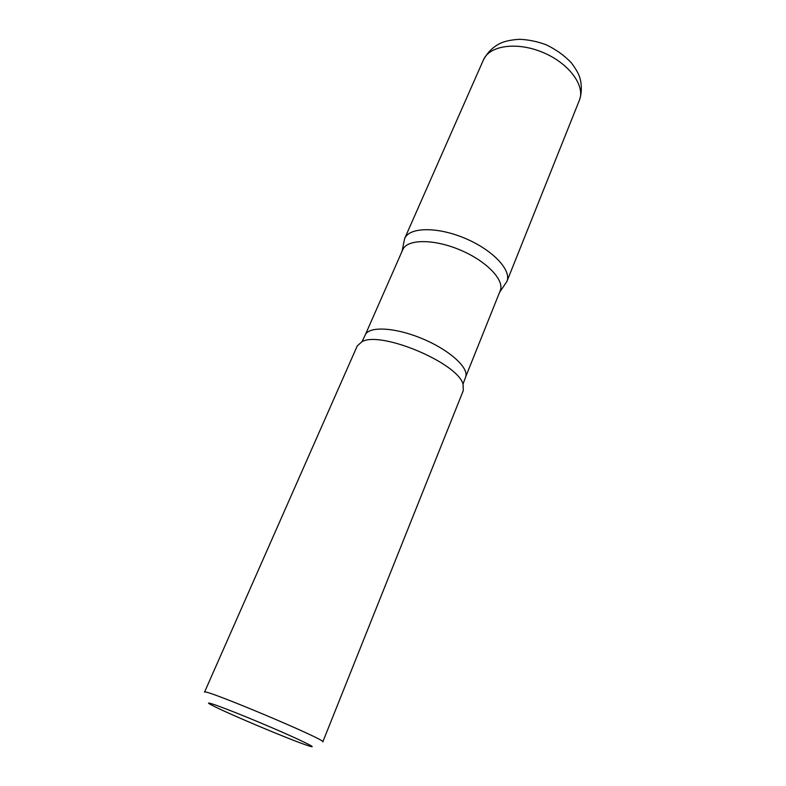 <?xml version="1.0" encoding="UTF-8"?>
<svg xmlns="http://www.w3.org/2000/svg" width="786" height="786" viewBox="0 0 786 786"><rect width="100%" height="100%" fill="white"/><g stroke="black" fill="none" stroke-linecap="round" stroke-linejoin="round"><path stroke-width="1.18" d="M306.383 745.089C287.676 738.781 225.572 712.558 211.748 705.13C199.163 698.626 224.924 707.881 261.109 723.11C297.305 738.309 321.936 750.237 308.485 745.796L306.383 745.089M463.033 384.118C457.629 362.935 380.935 330.7 362.022 341.655L357.257 345.928L204.517 692.161C201.678 687.416 328.184 740.589 322.8 741.886L463.318 390.514L463.033 384.118L465.548 377.201L500.22 290.722C504.838 280.199 486.524 260.981 460.016 249.919C433.558 238.718 407.02 239.082 402.737 249.742L365.205 335.023C368.772 325.925 395.368 327.29 422.642 338.825C449.965 350.242 469.547 368.29 465.548 377.201M404.682 238.482C409.3 227.105 437.213 226.525 464.948 238.286C492.763 249.899 511.824 270.246 506.891 281.486C511.824 270.237 492.734 249.879 464.909 238.266C437.154 226.515 409.251 227.115 404.662 238.512L483.439 59.903C489.403 45.45 517.05 41.442 543.018 52.475C569.054 63.312 585.541 85.861 579.39 100.235C582.514 91.815 581.414 80.997 579.046 75.505C577.848 72.391 575.323 68.195 571.461 62.939C564.397 55.501 555.928 49.43 546.054 44.733C537.329 41.511 528.546 39.703 519.693 39.3C512.875 39.683 507.147 40.715 502.509 42.375C494.473 45.568 488.106 51.404 483.439 59.903M402.029 251.343L404.662 238.512M499.562 292.343L506.891 281.476L579.39 100.235M362.022 341.655L365.205 335.023"/></g></svg>
